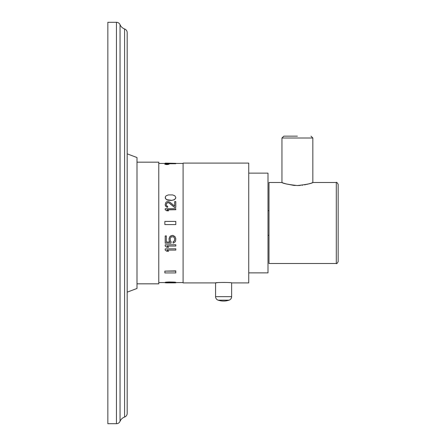 <?xml version="1.0" encoding="UTF-8"?>
<svg xmlns="http://www.w3.org/2000/svg" width="446" height="446" viewBox="0 0 446 446"><rect width="100%" height="100%" fill="white"/><g stroke="black" fill="none" stroke-linecap="round" stroke-linejoin="round"><path stroke-width="0.67" d="M165.21 163.13L166.559 163.13L165.21 163.13L165.21 163.437L158.776 163.437M183.089 163.437L165.21 163.437L165.215 163.743M183.089 282.563L175.796 282.563M165.21 282.563L158.776 282.563M168.633 163.743L175.796 163.743L175.796 163.342L166.559 163.13M174.219 282.792L175.796 282.836L175.573 282.524L169.491 282.268L169.491 281.961L165.433 282.218L165.21 282.625L171.515 282.825M169.491 281.961L175.573 282.218L175.796 282.625L174.893 282.764M167.01 249.977L168.588 251.265L166.787 251.265L165.21 250.083L165.21 248.885L175.796 248.784L165.21 248.885M167.01 245.958L168.588 247.279L166.787 247.279L165.21 246.064L165.21 244.832L175.796 244.731L165.21 244.832M166.336 235.956L165.21 235.956L166.336 235.856L166.336 242.139L169.937 242.139L169.263 241.091L169.04 238.655L169.937 236.503L170.84 235.856L172.87 235.421L174.893 236.503L175.796 238.655L175.573 241.091L174.893 242.139L173.093 243.181L173.093 241.827L174.447 240.779L174.67 238.761L174.447 240.879L173.093 241.933M166.336 242.033L169.87 242.033M174.67 238.761L173.996 237.255L173.316 236.826L171.515 236.826L170.389 237.902L170.166 238.761L170.389 240.779L171.063 241.615L171.063 243.181L165.21 243.181L165.21 235.956M167.178 209.826L175.796 209.72L167.01 209.72L168.588 210.83L166.787 210.83L165.21 209.72L166.787 210.729L168.588 210.729M167.685 202.646L166.559 203.443L166.336 204.792L166.559 203.337L168.136 202.646L169.04 202.963L174.67 207.507L175.796 207.401L174.67 207.507M166.787 207.178L167.685 207.239L165.884 206.52L165.21 204.731L165.433 205.762L166.787 207.072M174.67 201.687L174.67 206.091L174.67 201.586L175.796 201.586L175.796 207.401M175.796 197.517L174.893 195.827L172.641 194.919L168.359 194.919L166.107 195.827L165.433 196.591L165.433 198.548L166.787 199.797L168.359 200.265L171.515 200.427L174.219 199.797L175.573 198.548L175.796 197.517L175.573 198.442L174.219 199.691L171.515 200.427M164.858 271.118L175.796 270.873L175.796 272.93L164.858 272.93L164.858 271.118L175.796 271.118M164.858 163.927L164.858 164.234L166.921 164.613L168.989 164.234L168.989 163.927L166.921 164.301L164.858 163.927L166.921 163.621L168.989 163.927M183.089 282.903L183.089 163.097L248.734 163.097L248.734 282.903L231.63 282.903L231.63 296.646L215.574 296.646L215.574 282.903L183.089 282.903M231.63 282.903C232.121 282.312 215.084 282.312 215.574 282.903L217.118 282.714M248.734 173.132L268.001 173.132L268.001 272.868L248.734 272.868M282.836 182.815L281.956 182.492L268.988 182.492L268.988 263.508L336.301 263.508C336.568 264.043 337.187 263.43 338.152 261.657L338.152 184.343C337.187 182.57 336.568 181.957 336.301 182.492L336.301 263.508M295.28 185.486L293.585 185.352M293.485 185.341L286.661 184.036M285.841 183.802L285.094 183.579M284.37 183.345L283.74 183.133M297.398 185.547C288.06 184.499 282.915 183.479 281.956 182.492C282.915 183.479 288.06 184.499 297.398 185.547C306.731 184.499 311.877 183.479 312.836 182.492C311.877 183.479 306.731 184.499 297.398 185.547L300.264 185.436M336.301 182.492L312.836 182.492L311.799 182.871M310.461 183.334L309.892 183.518M309.162 183.741L308.437 183.953M307.539 184.198L306.536 184.449M305.56 184.666L304.551 184.867M302.589 185.19L301.998 185.263M312.836 182.492L312.836 138.009L281.956 138.009L283.812 136.158L297.398 136.158M218.1 300.158L229.105 300.158A17.294 17.294 0 0 1 218.1 300.158A3.707 3.707 0 0 1 215.574 296.646M229.105 300.158A3.707 3.707 0 0 0 231.63 296.646M166.787 282.792L171.515 282.864M166.107 282.764L165.21 282.836L165.433 282.218M136.994 283.829L158.776 283.829L158.776 162.171L136.994 162.171M136.994 157.538L136.994 288.462L127.177 292.163L127.177 153.837L136.994 157.538M116.456 22.3A3.891 3.891 0 0 1 120.041 24.675A7.744 7.744 0 0 0 124.585 28.957A3.891 3.891 0 0 1 127.177 32.625L127.177 413.375A3.891 3.891 0 0 1 124.585 417.043A7.744 7.744 0 0 0 120.041 421.325A3.891 3.891 0 0 1 116.456 423.7L107.848 423.7L107.848 22.3L116.456 22.3L116.456 423.7M169.491 282.268L165.433 282.524M166.107 282.424L166.107 282.117M166.787 282.363L166.787 282.056M167.685 282.312L167.685 282.006M168.359 282.29L168.359 281.983M171.515 282.268L171.515 281.961M172.641 282.29L172.641 281.983M173.316 282.312L173.316 282.006M174.219 282.363L174.219 282.056M174.893 282.424L174.893 282.117M175.573 282.524L175.573 282.218M175.796 248.885L175.796 250.083L167.01 250.083L168.588 251.265M175.796 244.832L175.796 246.064L167.01 246.064L168.588 247.279M170.166 238.761L170.389 240.879L171.063 241.721M169.04 238.761L169.937 236.609L171.966 235.521L172.87 235.521L174.893 236.609L175.796 238.761M165.21 209.72L165.21 208.722L175.796 208.722L175.796 209.72M165.21 204.63L165.884 202.378L166.787 201.743L168.136 201.586L169.714 202.06L174.67 206.091M166.336 204.792L166.559 205.6L167.685 206.42L167.685 207.239M167.685 202.54L169.04 202.858L174.67 207.401M165.21 197.517L165.433 198.442L166.787 199.691L171.515 200.321M164.858 221.422L175.796 221.422L175.796 224.578L164.858 224.578L164.858 221.422M124.585 28.957L124.585 417.043M120.041 24.675L120.041 421.325M268.001 210.651L268.988 210.651M281.956 138.009L281.956 182.492M312.836 138.009L310.985 136.158M268.001 235.349L268.988 235.349M166.358 282.87L174.648 282.87"/></g></svg>
